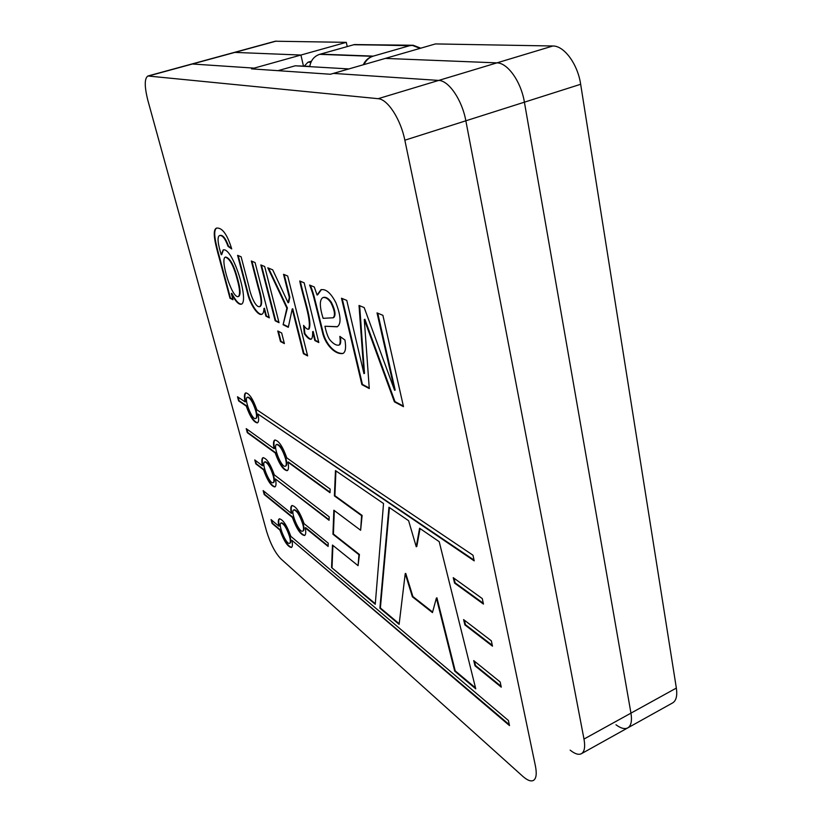 <?xml version="1.0" encoding="UTF-8"?>
<svg xmlns="http://www.w3.org/2000/svg" width="822" height="822" viewBox="0 0 822 822"><rect width="100%" height="100%" fill="white"/><g stroke="black" fill="none" stroke-linecap="round" stroke-linejoin="round"><path stroke-width="1.23" d="M241.123 256.793L248.871 286.405C250.905 296.927 256.084 307.952 259.721 306.606C262.013 304.87 261.458 298.365 258.067 287.073L251.316 261.006L255.056 262.547L269.328 317.857L265.938 316.172L263.934 308.445C263.872 311.846 263.174 313.788 261.828 314.271C258.016 316.254 249.806 304.027 247.432 292.786L237.589 255.334L241.123 256.793L248.871 286.405C250.905 296.927 256.084 307.952 259.721 306.606C262.013 304.87 261.458 298.365 258.067 287.073L251.316 261.006L255.056 262.547L269.328 317.857L265.938 316.172L263.934 308.445C263.872 311.846 263.174 313.788 261.828 314.271C258.016 316.254 249.806 304.027 247.432 292.786L237.589 255.334L241.123 256.793M280.487 341.541L277.774 330.978L281.669 332.982L284.381 343.596L280.487 341.541L277.774 330.978L281.669 332.982L284.381 343.596L280.487 341.541L280.99 341.356L278.411 331.307L280.99 341.356L280.487 341.541M303.585 325.358C305.661 328.214 307.305 329.488 308.517 329.18C312.144 321.608 302.753 296.793 299.753 281.001L304.15 282.809L318.813 342.538L314.847 340.555L312.658 331.687C312.761 336.26 312.226 338.777 311.035 339.229C309.421 339.548 307.181 337.708 304.315 333.681L303.585 325.358C305.661 328.214 307.305 329.488 308.517 329.18C312.144 321.608 302.753 296.793 299.753 281.001L304.15 282.809L318.813 342.538L314.847 340.555L312.658 331.687C312.761 336.26 312.226 338.777 311.035 339.229C309.421 339.548 307.181 337.708 304.315 333.681L303.585 325.358M394.581 390.275L377.031 312.894L382.898 315.319L403.489 406.664L394.406 401.855L364.29 319.491L369.273 388.549L361.886 384.634L341.49 298.232L346.771 300.4L363.951 373.609L359.029 305.465L364.187 307.592L394.581 390.275L377.031 312.894L382.898 315.319L403.489 406.664L394.406 401.855L364.29 319.491L369.273 388.549L361.886 384.634L341.49 298.232L346.771 300.4L363.951 373.609L359.029 305.465L364.187 307.592L394.581 390.275L395.166 390.039L377.75 313.192L395.166 390.039L394.581 390.275M331.574 567.54L375.253 604.283L383.535 503.526L335.458 470.585L334.4 495.902L361.608 515.651L360.632 530.262L333.845 510.205L332.951 534.238L358.947 554.716L358.073 565.67L332.468 545.058L331.574 567.54L375.253 604.283L383.535 503.526L335.458 470.585L334.4 495.902L361.608 515.651L360.632 530.262L333.845 510.205L332.951 534.238L358.947 554.716L358.073 565.67L332.468 545.058L331.574 567.54L375.305 603.697L331.574 567.54M473.719 660.611L500.146 681.941L501.266 687.161L475.013 665.82L473.719 660.611L500.146 681.941L501.266 687.161L475.013 665.82L473.719 660.611M463.587 619.593L491.33 640.811L492.481 646.164L464.913 624.926L463.587 619.593L491.33 640.811L492.481 646.164L464.913 624.926L463.587 619.593M328.112 546.445L305.229 527.847C306.082 532.286 305.846 534.834 304.541 535.502C300.595 534.886 296.547 528.865 292.406 517.439L264.211 494.515L263.143 490.611L291.327 513.36C290.433 508.849 290.649 506.249 291.985 505.551C295.91 506.126 299.958 512.178 304.13 523.696L328.225 543.147L328.112 546.445L305.229 527.847C306.082 532.286 305.846 534.834 304.541 535.502C300.595 534.886 296.547 528.865 292.406 517.439L264.211 494.515L263.143 490.611L291.327 513.36C290.433 508.849 290.649 506.249 291.985 505.551C295.91 506.126 299.958 512.178 304.13 523.696L328.225 543.147L328.112 546.445M330.002 492.707L287.916 462.159C288.871 467.091 288.614 469.927 287.155 470.667C283.241 470.133 279.264 464.225 275.216 452.943L247.319 432.691L246.21 428.632L274.096 448.709C273.089 443.695 273.336 440.798 274.825 440.027C278.72 440.52 282.696 446.459 286.775 457.844L330.136 489.049L330.002 492.707L287.916 462.159C288.871 467.091 288.614 469.927 287.155 470.667C283.241 470.133 279.264 464.225 275.216 452.943L247.319 432.691L246.21 428.632L274.096 448.709C273.089 443.695 273.336 440.798 274.825 440.027C278.72 440.52 282.696 446.459 286.775 457.844L330.136 489.049L330.002 492.707M615.976 724.778C620.836 728.374 624.761 729.402 627.772 727.881C631.132 725.816 632.19 720.894 630.947 713.136L524.405 102.175L404.845 140.202C400.674 119.149 387.604 99.092 378.11 98.691L147.929 75.994C144.364 78.326 144.374 86.557 147.939 100.685L266.523 531.094C270.315 543.496 275.051 552.703 280.744 558.713L522.802 776.338C527.313 780.335 530.858 781.691 533.437 780.417C536.293 778.619 536.951 773.769 535.399 765.888L404.845 140.202C400.674 119.149 387.604 99.092 378.11 98.691L147.929 75.994C144.364 78.326 144.374 86.557 147.939 100.685L266.523 531.094C270.315 543.496 275.051 552.703 280.744 558.713L522.802 776.338C527.313 780.335 530.858 781.691 533.437 780.417C536.293 778.619 536.951 773.769 535.399 765.888L404.845 140.202L524.405 102.175C521.097 81.748 507.657 62.78 496.92 62.873L385.302 58.413L435.475 43.926L552.867 46.001C564.149 45.683 577.743 64.157 580.661 84.276L676.352 688.065C677.451 695.761 676.218 700.714 672.643 702.902L627.772 727.881C631.132 725.816 632.19 720.894 630.947 713.136L524.405 102.175C521.097 81.748 507.657 62.78 496.92 62.873L385.302 58.413L330.454 74.247L385.302 58.413L496.92 62.873L385.302 58.413L333.393 73.405L438.712 80.422L552.867 46.001M329.067 520.295L275.432 478.979C276.356 483.613 276.171 486.275 274.856 486.943C271.219 486.367 267.448 480.665 263.543 469.824L255.837 463.885L254.748 459.909L262.454 465.797C261.478 461.08 261.663 458.378 263.009 457.679C266.616 458.214 270.387 463.947 274.332 474.88L329.18 516.822L329.067 520.295L275.432 478.979C276.356 483.613 276.171 486.275 274.856 486.943C271.219 486.367 267.448 480.665 263.543 469.824L255.837 463.885L254.748 459.909L262.454 465.797C261.478 461.08 261.663 458.378 263.009 457.679C266.616 458.214 270.387 463.947 274.332 474.88L329.18 516.822L329.067 520.295M474.202 560.861L257.995 414.052C259.033 419.199 258.817 422.138 257.358 422.878C253.762 422.374 250.063 416.775 246.251 406.078L238.637 400.91L237.507 396.779L245.11 401.886C244.031 396.677 244.237 393.687 245.716 392.906C249.292 393.378 253.001 398.999 256.854 409.788L472.989 555.22L474.202 560.861L257.995 414.052C259.033 419.199 258.817 422.138 257.358 422.878C253.762 422.374 250.063 416.775 246.251 406.078L238.637 400.91L237.507 396.779L245.11 401.886C244.031 396.677 244.237 393.687 245.716 392.906C249.292 393.378 253.001 398.999 256.854 409.788L472.989 555.22L474.202 560.861M509.496 725.579L291.892 540.28C292.735 544.483 292.56 546.887 291.368 547.493C287.7 546.836 283.878 541.03 279.891 530.067L272.103 523.429L271.055 519.596L278.833 526.172C277.959 521.908 278.134 519.463 279.346 518.826C282.974 519.442 286.806 525.279 290.834 536.334L508.407 720.493L509.496 725.579L291.892 540.28C292.735 544.483 292.56 546.887 291.368 547.493C287.7 546.836 283.878 541.03 279.891 530.067L272.103 523.429L271.055 519.596L278.833 526.172C277.959 521.908 278.134 519.463 279.346 518.826C282.974 519.442 286.806 525.279 290.834 536.334L508.407 720.493L509.496 725.579M453.241 577.671L482.278 598.58L483.459 604.078L454.587 583.117L453.241 577.671L482.278 598.58L483.459 604.078L454.587 583.117L453.241 577.671M419.59 528.238L439.205 541.667L475.753 688.836L454.7 671.122L436.39 598.067L432.454 612.596L412.377 596.782L405.225 573.622L399.112 624.36L379.898 608.198L388.96 507.246L408.606 520.706L416.251 546.764L419.59 528.238L439.205 541.667L475.753 688.836L454.7 671.122L436.39 598.067L432.454 612.596L412.377 596.782L405.225 573.622L399.112 624.36L379.898 608.198L388.96 507.246L408.606 520.706L416.251 546.764L419.59 528.238M309.617 285.07L314.281 286.991L317.087 295.026L320.888 289.765C325.872 288.666 330.876 293.002 335.91 302.773C340.955 315.987 341.377 323.991 337.184 326.807L324.926 326.242C326.591 333.907 328.533 338.777 330.763 340.853C333.804 344.089 336.455 345.528 338.715 345.148C340.144 344.778 340.524 341.86 339.846 336.383L344.952 340.01C346.237 347.912 345.497 352.422 342.723 353.542C334.205 354.703 324.731 343.216 322.481 332.335L317.364 311.774C313.696 297.42 313.521 294.718 309.617 285.07L314.281 286.991L317.087 295.026L320.888 289.765C325.872 288.666 330.876 293.002 335.91 302.773C340.955 315.987 341.377 323.991 337.184 326.807L324.926 326.242C326.591 333.907 328.533 338.777 330.763 340.853C333.804 344.089 336.455 345.528 338.715 345.148C340.144 344.778 340.524 341.86 339.846 336.383L344.952 340.01C346.237 347.912 345.497 352.422 342.723 353.542C334.205 354.703 324.731 343.216 322.481 332.335L317.364 311.774C313.696 297.42 313.521 294.718 309.617 285.07M289.323 297.43L283.528 274.301L287.69 276.017L307.644 355.916L303.431 353.686L292.221 308.969L288.296 327.32L283.107 324.731L286.878 308.158L267.797 267.808L272.699 269.832L288.121 302.773L289.323 297.43L283.528 274.301L287.69 276.017L307.644 355.916L303.431 353.686L292.221 308.969L288.296 327.32L283.107 324.731L286.878 308.158L267.797 267.808L272.699 269.832L288.121 302.773L289.858 297.245L284.176 274.569L289.858 297.245L289.323 297.43M275.154 320.765L260.841 264.931L264.684 266.523L279.038 322.707L275.154 320.765L260.841 264.931L264.684 266.523L279.038 322.707L275.154 320.765L275.668 320.58L261.468 265.198L275.668 320.58L275.154 320.765M232.996 299.742L229.985 298.242L219.361 258.56C214.932 242.767 211.994 230.026 216.546 228.095C222.187 227.447 227.242 234.383 231.712 248.922L228.054 246.374C225.105 238.318 222.197 234.743 219.31 235.647C217.162 237.311 217.799 243.682 221.241 254.748L223.173 249.919C232.677 246.96 249.354 300.852 241.504 304.15C238.822 304.962 235.421 301.397 231.321 293.475L232.996 299.742L229.985 298.242L219.361 258.56C214.932 242.767 211.994 230.026 216.546 228.095C222.187 227.447 227.242 234.383 231.712 248.922L228.054 246.374C225.105 238.318 222.197 234.743 219.31 235.647C217.162 237.311 217.799 243.682 221.241 254.748L223.173 249.919C232.677 246.96 249.354 300.852 241.504 304.15C238.822 304.962 235.421 301.397 231.321 293.475L232.996 299.742M237.835 279.675C234.208 265.66 230.17 258.118 225.742 257.039L225.259 257.204C219.875 258.817 231.814 298.509 238.226 296.598C240.281 295.036 239.983 289.457 237.342 279.84C233.715 265.825 229.687 258.283 225.259 257.204C219.875 258.817 231.814 298.509 238.226 296.598C240.281 295.036 239.983 289.457 237.342 279.84C233.715 265.825 229.687 258.283 225.259 257.204L225.742 257.039C230.17 258.118 234.208 265.66 237.835 279.675L237.342 279.84L237.835 279.675C240.476 289.282 240.764 294.872 238.709 296.423C240.764 294.872 240.476 289.282 237.835 279.675M230.458 298.078L219.947 258.796C215.652 243.353 212.466 230.304 216.792 228.023C212.466 230.304 215.652 243.353 219.947 258.796L229.985 298.242L232.873 299.28L230.458 298.078M221.724 254.594L223.42 249.857L221.724 254.594M241.74 304.048C239.048 304.541 235.729 300.955 231.804 293.31L231.804 293.31C235.729 300.955 239.048 304.541 241.74 304.048M228.547 246.21C225.608 238.154 222.69 234.578 219.803 235.493C222.69 234.578 225.608 238.154 228.547 246.21L231.547 248.295L228.547 246.21M264.437 308.26L263.934 308.445L264.437 308.26L266.431 315.987L265.938 316.172L266.431 315.987L264.437 308.26M262.074 314.168C258.046 315.566 250.217 303.513 247.864 292.385L238.195 255.591L247.864 292.385C250.217 303.513 258.046 315.566 262.074 314.168M269.195 317.364L266.431 315.987L269.195 317.364M278.915 322.203L275.668 320.58L278.915 322.203M284.248 343.072L280.99 341.356L284.248 343.072M288.645 302.588L289.858 297.245L288.645 302.588M287.402 307.962L268.547 268.116L287.402 307.962L283.107 324.731L287.402 307.962M288.388 326.92L283.621 324.546L288.388 326.92M303.945 353.491L292.745 308.774L292.221 308.969L292.745 308.774L303.945 353.491L303.431 353.686L307.5 355.371L303.945 353.491M309.051 328.985C312.699 321.536 303.38 296.917 300.41 281.268C303.38 296.917 312.699 321.536 309.051 328.985L308.517 329.18L309.051 328.985M304.839 333.485L304.202 326.18L304.839 333.485L304.315 333.681L304.839 333.485C307.52 337.246 309.668 339.116 311.291 339.096C309.668 339.116 307.52 337.246 304.839 333.485M315.381 340.359L313.192 331.492L312.658 331.687L313.192 331.492L315.381 340.359L314.847 340.555L318.689 342.003L315.381 340.359M317.641 294.831L321.443 289.56L317.641 294.831M337.452 326.694L324.926 326.242L337.452 326.694M339.26 344.942C340.637 344.582 341.038 341.88 340.483 336.835C341.038 341.88 340.637 344.582 339.26 344.942L338.715 345.148L339.26 344.942M364.506 373.394L359.656 305.722L364.506 373.394L363.951 373.609L364.506 373.394M362.44 384.419L342.188 298.509L362.44 384.419L361.886 384.634L369.242 388.015L362.44 384.419M394.981 401.619L364.876 319.275L364.29 319.491L364.876 319.275L394.981 401.619L394.406 401.855L403.345 406.047L394.981 401.619M330.824 302.558C328.132 298.674 325.481 297.03 322.861 297.626C319.429 299.763 319.511 306.668 323.097 318.33L333.157 317.785C335.448 315.401 334.677 310.326 330.824 302.558C328.132 298.674 325.481 297.03 322.861 297.626C319.429 299.763 319.511 306.668 323.097 318.33L333.157 317.785C335.448 315.401 334.677 310.326 330.824 302.558L331.389 302.352C328.697 298.468 326.036 296.824 323.416 297.42C326.036 296.824 328.697 298.468 331.389 302.352L330.824 302.558M323.642 318.124L323.097 318.33L323.642 318.124M333.711 317.58C336.013 315.196 335.232 310.12 331.389 302.352C335.232 310.12 336.013 315.196 333.711 317.58L333.157 317.785L333.711 317.58M342.99 353.429C334.277 354.077 325.307 342.866 323.005 332.067L317.95 311.743C314.333 297.564 314.138 294.862 310.387 285.388C314.138 294.862 314.333 297.564 317.95 311.743L323.005 332.067C325.307 342.866 334.277 354.077 342.99 353.429M335.931 470.914L334.893 495.697L362.112 515.425L360.632 530.262L362.112 515.425L334.4 495.902L335.931 470.914M334.307 510.544L333.424 534.033L359.43 554.49L358.073 565.67L359.43 554.49L332.951 534.238L334.307 510.544M332.91 545.407L332.026 567.334L332.91 545.407M416.785 546.517L420.042 528.546L416.785 546.517M380.381 607.972L389.433 507.575L379.898 608.198L399.184 623.764L380.381 607.972M412.891 596.536L405.739 573.386L405.225 573.622L405.739 573.386L412.891 596.536L412.377 596.782L432.608 612.041L412.891 596.536M455.213 670.855L436.924 597.81L436.39 598.067L436.924 597.81L455.213 670.855L454.7 671.122L455.213 670.855L475.527 687.922L455.213 670.855M475.548 665.553L474.479 661.227L475.548 665.553L475.013 665.82L475.548 665.553L501.071 686.278L475.548 665.553M455.141 582.86L453.991 578.215L455.141 582.86L454.587 583.117L455.141 582.86L483.285 603.266L455.141 582.86M465.458 624.658L464.348 620.178L465.458 624.658L464.913 624.926L465.458 624.658L492.296 645.311L465.458 624.658M289.632 536.838C286.827 528.31 283.97 523.696 281.062 522.998C277.507 523.881 286.282 545.171 289.591 543.321C290.567 542.797 290.587 540.64 289.632 536.838C286.827 528.31 283.97 523.696 281.062 522.998C277.507 523.881 286.282 545.171 289.591 543.321C290.567 542.797 290.587 540.64 289.632 536.838M290.063 536.653C287.258 528.125 284.402 523.511 281.494 522.813L281.494 522.813C284.402 523.511 287.258 528.125 290.063 536.653C291.009 540.444 290.998 542.612 290.022 543.137C290.998 542.612 291.009 540.444 290.063 536.653M291.574 547.38C287.854 546.24 284.104 540.414 280.312 529.882L272.524 523.254L271.661 520.11L272.103 523.429L280.312 529.882C284.104 540.414 287.854 546.24 291.574 547.38M509.301 724.665L291.892 540.28L509.301 724.665M279.264 525.998C278.432 522.001 278.535 519.586 279.562 518.754C278.535 519.586 278.432 522.001 279.264 525.998L279.264 525.998M305.671 527.652L328.122 545.88L305.671 527.652M304.757 535.389C300.76 534.29 296.793 528.238 292.848 517.244L264.211 494.515L263.739 491.094L264.633 494.341L292.848 517.244C296.793 528.238 300.76 534.29 304.757 535.389M255.724 410.774C253.022 402.338 250.237 397.838 247.391 397.273C243.518 398.105 251.984 420.381 255.642 418.532C256.824 417.895 256.854 415.305 255.724 410.774C253.022 402.338 250.237 397.838 247.391 397.273C243.518 398.105 251.984 420.381 255.642 418.532C256.824 417.895 256.854 415.305 255.724 410.774L256.176 410.599C253.474 402.163 250.689 397.663 247.833 397.108L247.833 397.108C250.689 397.663 253.474 402.163 256.176 410.599L255.724 410.774M256.094 418.357C257.276 417.71 257.307 415.131 256.176 410.599C257.307 415.131 257.276 417.71 256.094 418.357L256.094 418.357M257.574 422.765C253.947 421.809 250.32 416.189 246.692 405.904L239.079 400.746L238.103 397.17L238.637 400.91L246.692 405.904C250.32 416.189 253.947 421.809 257.574 422.765M474.027 560.09L257.995 414.052L474.027 560.09M245.552 401.722C244.535 396.79 244.668 393.83 245.953 392.844C244.668 393.83 244.535 396.79 245.552 401.722L245.552 401.722M288.378 461.974L330.023 492.162L288.378 461.974M287.381 470.554C283.426 469.557 279.521 463.618 275.668 452.758L247.319 432.691L246.805 429.063L247.751 432.516L275.668 452.758C279.521 463.618 283.426 469.557 287.381 470.554M273.171 475.609C270.407 467.122 267.582 462.57 264.705 461.943C260.995 462.796 269.616 484.548 273.099 482.689C274.178 482.113 274.199 479.75 273.171 475.609C270.407 467.122 267.582 462.57 264.705 461.943C260.995 462.796 269.616 484.548 273.099 482.689C274.178 482.113 274.199 479.75 273.171 475.609L273.603 475.435C270.849 466.947 268.023 462.385 265.146 461.759L265.146 461.759C268.023 462.385 270.849 466.947 273.603 475.435L273.171 475.609M273.541 482.514C274.62 481.928 274.64 479.575 273.603 475.435C274.64 479.575 274.62 481.928 273.541 482.514L273.541 482.514M275.062 486.83C271.383 485.792 267.684 480.058 263.975 469.65L256.269 463.711L255.354 460.361L255.837 463.885L263.975 469.65C267.684 480.058 271.383 485.792 275.062 486.83M329.088 519.74L275.432 478.979L329.088 519.74M262.886 465.612C261.961 461.183 262.084 458.512 263.235 457.607C262.084 458.512 261.961 461.183 262.886 465.612L262.886 465.612M254.378 69.058L254.152 68.123L300.914 55.043L303.452 66.017L300.914 55.043L251.511 68.863L330.454 74.247L251.511 68.863L300.914 55.043L234.876 52.403L147.929 75.994L275.267 41.223L346.298 42.343L347.223 46.577M285.522 458.676C282.665 449.819 279.696 445.092 276.593 444.497C272.534 445.452 281.504 468.221 285.337 466.218C286.529 465.581 286.59 463.074 285.522 458.676C282.665 449.819 279.696 445.092 276.593 444.497C272.534 445.452 281.504 468.221 285.337 466.218C286.529 465.581 286.59 463.074 285.522 458.676L285.974 458.491C283.128 449.634 280.148 444.908 277.045 444.312L277.045 444.312C280.148 444.908 283.128 449.634 285.974 458.491L285.522 458.676M285.789 466.033C286.981 465.396 287.042 462.878 285.974 458.491C287.042 462.878 286.981 465.396 285.789 466.033L285.789 466.033M274.538 448.524C273.592 443.788 273.767 440.931 275.062 439.965C273.767 440.931 273.592 443.788 274.538 448.524L274.538 448.524M302.835 524.282C299.927 515.373 296.906 510.585 293.783 509.907C289.909 510.894 299.054 533.149 302.681 531.156C303.76 530.57 303.811 528.289 302.835 524.282C299.927 515.373 296.906 510.585 293.783 509.907C289.909 510.894 299.054 533.149 302.681 531.156C303.76 530.57 303.811 528.289 302.835 524.282L303.277 524.087C300.369 515.188 297.358 510.4 294.225 509.722L294.225 509.722C297.358 510.4 300.369 515.188 303.277 524.087L302.835 524.282M303.133 530.961C304.212 530.385 304.253 528.094 303.277 524.087C304.253 528.094 304.212 530.385 303.133 530.961L303.133 530.961M291.769 513.175C290.916 508.931 291.07 506.362 292.221 505.479C291.07 506.362 290.916 508.931 291.769 513.175L291.769 513.175M260.225 306.431C262.506 304.746 261.982 298.304 258.622 287.104L251.943 261.262L258.622 287.104C261.982 298.304 262.506 304.746 260.225 306.431L259.721 306.606L260.225 306.431M276.254 41.1L148.72 75.932L234.876 52.403L300.914 55.043L234.876 52.403L300.914 55.043L346.298 42.343M304.304 66.068L307.993 62.195L311.435 61.218M363.992 64.568C366.037 60.222 369.14 57.406 373.28 56.122L320.333 54.149L354.395 44.563L412.623 45.251M373.28 56.122L409.551 45.713L413.209 45.251L420.772 48.169M570.16 750.137C574.845 753.918 578.596 755.11 581.401 753.712C584.514 751.77 585.377 746.89 583.99 739.06L630.947 713.136C632.19 720.894 631.132 725.816 627.772 727.881C631.132 725.816 632.19 720.894 630.947 713.136L524.405 102.175C521.097 81.748 507.657 62.78 496.92 62.873C507.657 62.78 521.097 81.748 524.405 102.175L580.661 84.276M278.011 70.671L295.232 65.801L309.76 66.376M583.99 739.06L465.848 120.803C462.128 100.068 448.853 80.566 438.712 80.422M254.152 68.123L192.379 64.003M676.352 688.065L630.947 713.136L524.405 102.175L465.848 120.803M309.719 66.644C310.839 60.314 314.158 56.204 319.666 54.334L353.737 44.748L412.521 45.457L420.073 48.375M363.273 64.774C365.317 60.438 368.42 57.612 372.572 56.328L319.666 54.334M408.853 45.919L372.572 56.328M378.11 98.691L496.92 62.873L378.11 98.691M307.993 62.195L310.901 62.338M409.551 45.713L354.395 44.563M348.888 68.925L295.232 65.801M322.861 297.626L323.416 297.42L322.861 297.626M627.772 727.881L581.401 753.712"/></g></svg>
